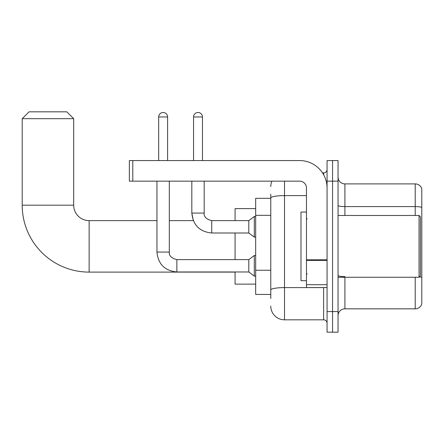 <?xml version="1.0" encoding="UTF-8"?>
<svg xmlns="http://www.w3.org/2000/svg" width="444" height="444" viewBox="0 0 444 444"><rect width="100%" height="100%" fill="white"/><g stroke="black" fill="none" stroke-linecap="round" stroke-linejoin="round"><path stroke-width="0.67" d="M270.773 198.318L255.672 198.318L255.672 294.422L270.773 294.422M270.773 298.54L270.773 194.2M327.067 311.588L327.067 332.179L332.556 332.179L332.556 311.588L332.556 332.179L338.051 332.179L338.051 311.588L332.556 311.588L332.556 181.152L332.556 311.588L327.067 311.588L327.067 181.152L332.556 181.152L332.556 160.562L332.556 181.152L338.051 181.152L338.051 311.588M338.051 181.152L338.051 160.562L327.067 160.562L327.067 181.152M284.504 181.152L284.504 319.824L323.632 319.824L323.632 287.557M322.538 172.916L323.632 172.916A3.43 3.43 0 0 0 327.067 169.486M270.773 211.216L270.773 197.991A13.731 2.387 180 0 1 284.504 195.61L306.471 195.61M327.067 323.254A3.43 3.43 0 0 0 323.632 319.824M270.773 186.647A13.731 13.731 0 0 1 271.922 181.152M284.504 319.824A13.731 13.731 0 0 1 270.773 306.094M338.051 315.706A6.865 6.865 0 0 1 344.916 308.841L415.212 308.841L415.212 277.261M421.8 188.844A6.865 6.865 0 0 0 415.212 183.899A6.865 6.865 0 0 1 421.8 188.844L421.8 303.896A6.865 6.865 0 0 1 415.212 308.841M421.8 207.448A6.865 1.193 180 0 0 415.212 206.593L415.212 183.899L344.916 183.899A6.865 6.865 0 0 1 338.051 177.034A6.865 6.865 0 0 0 344.916 183.899L344.916 215.479M235.076 272.111L89.133 272.111A66.933 66.933 0 0 1 22.2 205.184L22.2 118.687L29.065 111.821L66.822 111.821L73.687 118.687L22.2 118.687M89.133 272.111L89.133 220.629A15.446 15.446 0 0 1 73.687 205.184L73.687 118.687M235.076 232.983L235.076 259.618M235.076 271.978L235.076 284.127L255.672 284.127M255.672 208.613L235.076 208.613L235.076 220.629M158.674 160.562L158.674 116.966A4.462 4.462 0 0 1 163.137 112.504A4.462 4.462 0 0 1 167.599 116.966L167.599 160.562M156.954 181.152L156.954 252.07L169.314 252.07C168.898 255.727 171.412 258.247 176.862 259.618L248.807 259.618L248.807 271.978L176.862 271.978L176.862 259.618C171.412 258.247 168.898 255.727 169.314 252.07L169.314 181.152M248.807 259.618L254.301 255.5L254.301 276.096L255.672 276.096M193.545 160.562L193.545 116.966A4.462 4.462 0 0 1 198.007 112.504A4.462 4.462 0 0 1 202.47 116.966L202.47 160.562M169.314 220.629L193.318 220.629L191.83 213.076L193.318 220.629L191.83 213.076L193.318 220.629L191.83 213.076L204.185 213.076C203.768 216.739 206.288 219.253 211.738 220.629L248.807 220.629L248.807 232.983L211.738 232.983L211.738 220.629L211.305 220.629M248.807 220.629L254.301 216.506L254.301 237.102L255.672 237.102M327.067 287.557L306.471 287.557L306.471 259.801L327.067 259.801M327.067 188.017A27.461 27.461 0 0 0 299.606 160.562L132.789 160.562L132.789 181.152L299.606 181.152A6.865 6.865 0 0 1 306.471 188.017L306.471 259.801M132.789 181.152L129.359 181.152L129.359 160.562L132.789 160.562M419.053 215.479L420.429 216.85L420.429 275.891L419.053 277.261L419.053 215.479L338.051 215.479M306.471 212.043L300.982 212.043L300.982 280.697L306.471 280.697M270.773 215.334L255.672 215.334M270.773 270.252L255.672 270.252M324.825 287.557A3.43 0.594 0 0 1 323.632 287.595L284.504 287.595A13.731 2.387 180 0 0 270.773 289.982M323.632 174.725L323.632 172.916M344.916 277.261L344.916 308.841M415.212 215.479L415.212 206.593L344.916 206.593A6.865 1.193 0 0 1 338.051 205.4M421.8 277.472A6.865 1.193 180 0 0 419.447 276.867M344.916 276.612A6.865 1.193 -0 0 1 338.051 275.419M22.2 205.184L73.687 205.184M158.674 116.966L167.599 116.966M211.738 220.629C206.288 219.253 203.768 216.739 204.185 213.076L204.173 213.076C203.768 216.739 206.288 219.253 211.738 220.629C206.288 219.253 203.768 216.739 204.185 213.076C203.768 216.739 206.288 219.253 211.738 220.629C206.288 219.253 203.768 216.739 204.185 213.076C203.768 216.739 206.288 219.253 211.738 220.629C206.288 219.253 203.768 216.739 204.185 213.076C203.768 216.739 206.288 219.253 211.738 220.629C206.288 219.253 203.768 216.739 204.185 213.076L204.185 181.152M193.545 116.966L202.47 116.966M327.067 260.395L306.471 260.395M306.471 284.721L327.067 284.721M156.954 220.629L89.133 220.629M156.954 252.07C158.147 264.147 164.785 270.785 176.862 271.978C164.785 270.785 158.147 264.147 156.954 252.07C158.147 264.147 164.785 270.785 176.862 271.978C164.785 270.785 158.147 264.147 156.954 252.07C158.147 264.147 164.785 270.785 176.862 271.978M169.314 252.07C168.898 255.727 171.412 258.247 176.862 259.618C171.412 258.247 168.898 255.727 169.314 252.07C168.898 255.727 171.412 258.247 176.862 259.618M248.807 271.978L254.301 276.096M254.301 255.5L255.672 255.5M191.83 181.152L191.83 213.076C193.023 225.152 199.661 231.79 211.738 232.983C199.661 231.79 193.023 225.152 191.83 213.076C193.023 225.152 199.661 231.79 211.738 232.983C199.661 231.79 193.023 225.152 191.83 213.076C193.023 225.152 199.661 231.79 211.738 232.983M248.807 232.983L254.301 237.102M254.301 216.506L255.672 216.506M338.051 277.261L419.053 277.261M307.159 218.909L306.471 218.226M307.159 273.831L306.471 274.514"/></g></svg>

